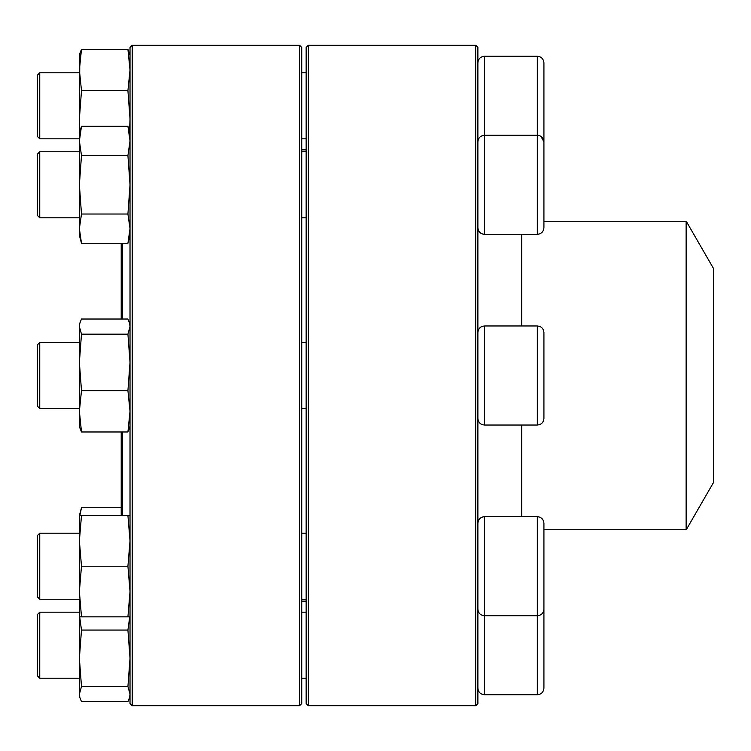 <?xml version="1.0" encoding="UTF-8"?>
<svg xmlns="http://www.w3.org/2000/svg" width="751" height="751" viewBox="0 0 751 751"><rect width="100%" height="100%" fill="white"/><g stroke="black" fill="none" stroke-linecap="round" stroke-linejoin="round"><path stroke-width="1.13" d="M475.674 375.5L475.674 45.257L308.351 45.257L308.351 705.743L475.674 705.743L475.674 375.5M475.674 45.257L477.88 47.454L477.88 703.546L475.674 705.743M308.351 705.743L306.145 703.546L306.145 47.454L308.351 45.257M540.88 136.297L543.921 141.864L543.921 227.722C543.536 231.74 541.33 233.936 537.322 234.331L537.322 56.259C541.33 56.654 543.536 58.86 543.921 62.868L543.921 148.736M39.756 151.768L39.756 217.818L79.381 217.818L39.756 217.818L37.55 215.612L37.55 153.974L39.756 151.768L79.381 151.768L39.756 151.768M686.696 528.957L713.45 482.611L713.45 268.389L686.696 222.043L686.696 528.957L686.123 529.286L686.123 221.714L543.921 221.714M122.31 431.975L122.31 515.571M122.31 243.268L122.31 319.025M121.211 431.975L121.211 515.571M121.211 243.268L121.211 319.025M132.223 45.257L132.223 705.743L299.546 705.743L299.546 45.257L132.223 45.257L130.017 47.454L130.017 703.546L132.223 705.743M299.546 45.257L301.742 47.454L301.742 703.546L299.546 705.743M130.017 235.429L127.923 243.268L81.483 243.268L79.381 235.429L79.381 134.157L81.483 126.318L127.923 126.318L130.017 140.944L127.923 155.56L81.483 155.56L79.381 140.944L81.483 126.318M127.923 243.268L130.017 228.651L127.923 214.026L81.483 214.026L79.381 184.793L81.483 155.56M127.923 214.026L130.017 184.793L127.923 155.56M81.483 243.268L79.381 228.651L81.483 214.026M543.921 405.859L543.921 418.429C543.536 422.447 541.33 424.644 537.322 425.038L537.322 325.962C541.33 326.356 543.536 328.553 543.921 332.571L543.921 405.859M37.55 406.319L39.756 408.525L37.55 406.319L37.55 344.681L39.756 342.475L39.756 408.525L79.381 408.525M79.381 426.136L79.859 427.929L79.381 426.136L79.381 324.864L79.859 323.071M127.923 319.025L81.483 319.025L79.869 323.08L79.381 326.591L81.483 334.157L127.923 334.157L130.017 326.591L129.538 323.08L127.923 319.025M130.017 426.136L127.923 431.975L130.017 411.304L127.923 390.633L81.483 390.633L79.381 362.395L81.483 334.157M127.923 390.633L130.017 362.395L127.923 334.157M127.923 431.975L81.483 431.975L79.381 411.304L81.483 390.633M79.869 427.92L81.483 431.975M543.921 523.278L543.921 609.136C543.536 613.154 541.33 615.351 537.322 615.745L537.322 516.669C541.33 517.063 543.536 519.26 543.921 523.278M477.88 523.278C478.265 519.26 480.471 517.063 484.479 516.669L484.479 615.745L537.322 615.745L537.322 694.741C541.33 694.346 543.536 692.14 543.921 688.132L543.921 602.264M39.756 533.182L39.756 599.232L79.381 599.232L39.756 599.232L37.55 597.026L37.55 535.388L39.756 533.182L79.381 533.182M301.742 599.232L306.145 599.232M79.381 532.083L79.381 515.571L81.483 507.732L121.211 507.732M79.859 697.623L79.381 695.839L79.381 600.331M130.017 616.843L81.483 616.843L79.381 591.525L79.381 540.889L81.483 515.571L79.381 515.571M127.923 616.843L130.017 591.525L127.923 566.207L130.017 540.889L127.923 515.571L81.483 515.571M127.923 515.571L130.017 515.571M127.923 566.207L81.483 566.207L79.381 540.889M79.381 591.525L81.483 566.207M79.381 616.843L81.483 616.843M543.921 625.423L543.921 617.238M39.756 678.228L37.55 676.022L37.55 614.374L39.756 612.178L39.756 678.228L79.381 678.228M127.923 686.545L81.483 686.545L79.381 694.112L79.869 697.623L81.483 701.678L127.923 701.678L129.538 697.623L130.017 694.112L127.923 686.545L130.017 658.308L127.923 630.07L81.483 630.07L79.681 616.843M127.923 630.07L129.726 616.843M81.483 686.545L79.381 658.308L81.483 630.07M543.921 594.172L543.921 609.136M79.869 515.571L81.483 507.732M79.381 411.304L79.399 409.605M537.322 56.259L484.479 56.259L484.479 234.331C480.471 233.936 478.265 231.74 477.88 227.722C478.265 231.74 480.471 233.936 484.479 234.331L537.322 234.331M537.566 135.264L538.655 135.396M39.756 138.822L37.55 136.626L37.55 74.978L39.756 72.772L39.756 138.822L79.381 138.822M79.888 132.279L79.381 118.902L79.859 53.377M129.519 132.279L130.017 118.902L127.923 90.664L130.017 69.993L127.923 49.322L81.483 49.322L79.869 53.377M127.923 49.322L130.017 55.161M127.923 90.664L81.483 90.664L79.381 69.993L81.483 49.322M79.381 118.902L81.483 90.664M521.692 516.669L521.692 425.038M521.692 325.962L521.692 234.331M537.322 325.962L484.479 325.962L484.479 425.038L537.322 425.038M477.88 609.136C478.265 613.154 480.471 615.351 484.479 615.745L484.479 694.741L537.322 694.741M477.88 141.864C478.265 137.846 480.471 135.649 484.479 135.255L537.322 135.255C541.33 135.649 543.536 137.846 543.921 141.864M301.742 217.818L306.145 217.818M301.742 151.768L306.145 151.768M37.55 215.612L39.756 217.818M306.145 149.834L301.742 149.834M306.145 601.166L301.742 601.166M686.123 529.286L543.921 529.286M686.123 221.714L686.696 222.043M130.017 134.157L127.923 126.318M301.742 408.525L306.145 408.525M39.756 342.475L79.381 342.475M301.742 342.475L306.145 342.475M484.479 425.038C480.471 424.644 478.265 422.447 477.88 418.429M484.479 325.962C480.471 326.356 478.265 328.553 477.88 332.571M130.017 324.864L129.538 323.071M484.479 516.669L537.322 516.669M301.742 533.182L306.145 533.182M301.742 678.228L306.145 678.228M39.756 612.178L79.381 612.178M301.742 612.178L306.145 612.178M484.479 694.741C480.471 694.346 478.265 692.14 477.88 688.132M130.017 695.839L129.538 697.623M37.55 597.026L39.756 599.232M301.742 138.822L306.145 138.822M39.756 72.772L79.381 72.772M301.742 72.772L306.145 72.772M484.479 56.259C480.471 56.654 478.265 58.86 477.88 62.868"/></g></svg>
